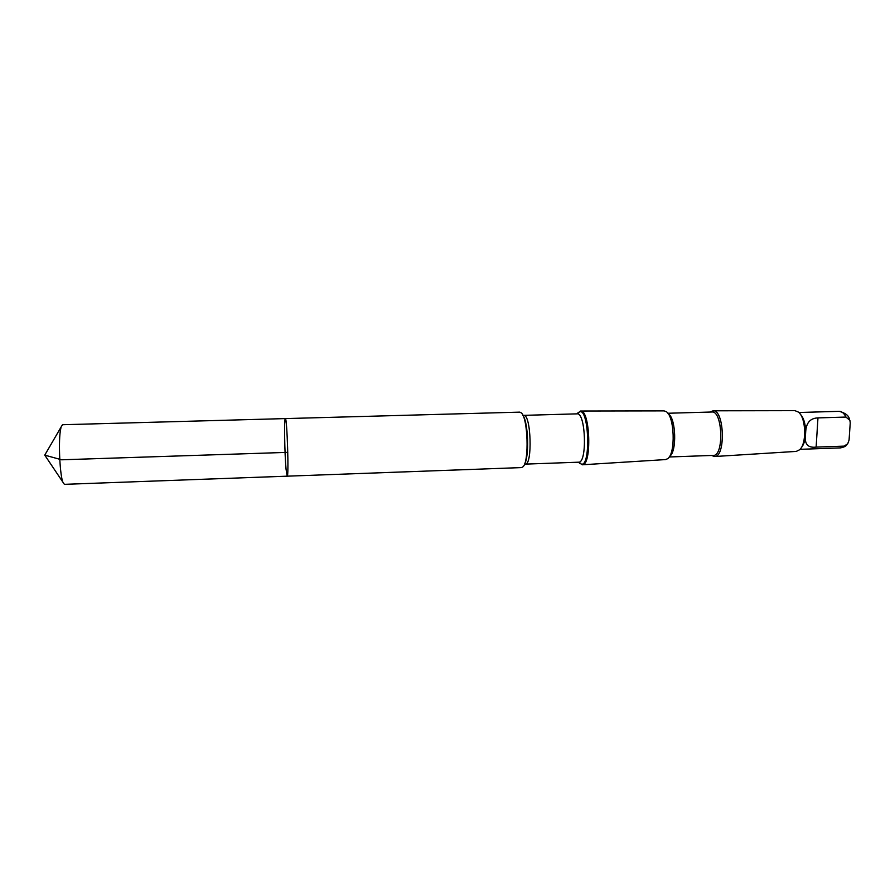 <?xml version="1.0" encoding="UTF-8"?>
<svg xmlns="http://www.w3.org/2000/svg" width="895" height="895" viewBox="0 0 895 895"><rect width="100%" height="100%" fill="white"/><g stroke="black" fill="none" stroke-linecap="round" stroke-linejoin="round"><path stroke-width="1.34" d="M287.183 476.174C289.018 477.796 287.06 416.857 285.337 418.591C284.062 417.663 284.588 453.429 286.053 469.181L287.183 476.174C289.018 477.796 287.06 416.857 285.337 418.591L62.482 424.733L61.05 427.116L60.267 431.39C58.421 444.345 59.954 474.652 62.818 482.047L64.395 484.34L521.528 467.582L523.027 466.765C529.325 461.518 527.916 417.696 521.293 412.863L519.749 412.136L285.337 418.591M805.366 437.196C804.918 444.658 808.509 447.959 816.128 447.108L844.041 446.124L847.688 443.853L849.075 440.038L850.239 422.887L849.914 420.46L845.999 417.059L817.963 417.898C810.344 418.166 806.261 422.708 805.713 431.535L805.366 437.196C804.661 441.929 803.318 445.408 801.316 447.634M577.253 413.837L580.542 411.029C590.219 409.362 592.031 465.836 582.276 464.785L578.808 462.189M580.542 411.029L664.068 410.883L666.283 411.678C674.573 416.432 675.759 453.362 667.782 458.643L665.634 459.571L582.276 464.785M668.117 413.647L668.464 414.016C675.949 418.334 677 451.382 669.818 456.17L669.494 456.562M667.838 413.255L711.928 412.002C722.679 410.481 724.144 456.226 713.326 455.398L669.236 456.976M710.339 411.957L713.08 410.805C724.357 409.395 725.89 457.188 714.546 456.517L711.738 455.533M713.08 410.805L794.961 410.66L798.474 412.125C806.082 417.775 806.91 443.596 799.682 449.726L796.27 451.404L714.546 456.517M800.231 414.105C803.598 417.663 805.422 423.469 805.713 431.535M62.818 482.047L44.75 455.13L61.621 459.795L287.787 452.355M844.041 446.124L840.394 447.903L800.063 449.324M522.971 415.414C528.285 422.496 529.381 456.696 524.526 464.102M577.409 413.814L578.092 413.199L577.096 413.848L523.676 415.358C531.071 413.758 532.726 465.243 525.242 464.125L524.448 464.292M577.096 413.848C585.744 412.226 587.377 463.252 578.651 462.189L525.242 464.125M578.103 412.528L577.678 413.445C589.413 398.991 591.886 476.229 579.255 462.558L578.964 462.212M849.433 419.263C848.863 415.66 845.462 413.009 839.219 411.331C841.815 411.342 844.074 413.255 845.999 417.059M817.963 417.898L816.128 447.108M44.75 455.13L61.05 427.116M846.704 444.983C845.876 446.258 843.772 447.231 840.394 447.903M523.676 415.358L522.881 415.235M579.736 463.453L578.651 462.189M839.219 411.331L798.888 412.494"/></g></svg>
